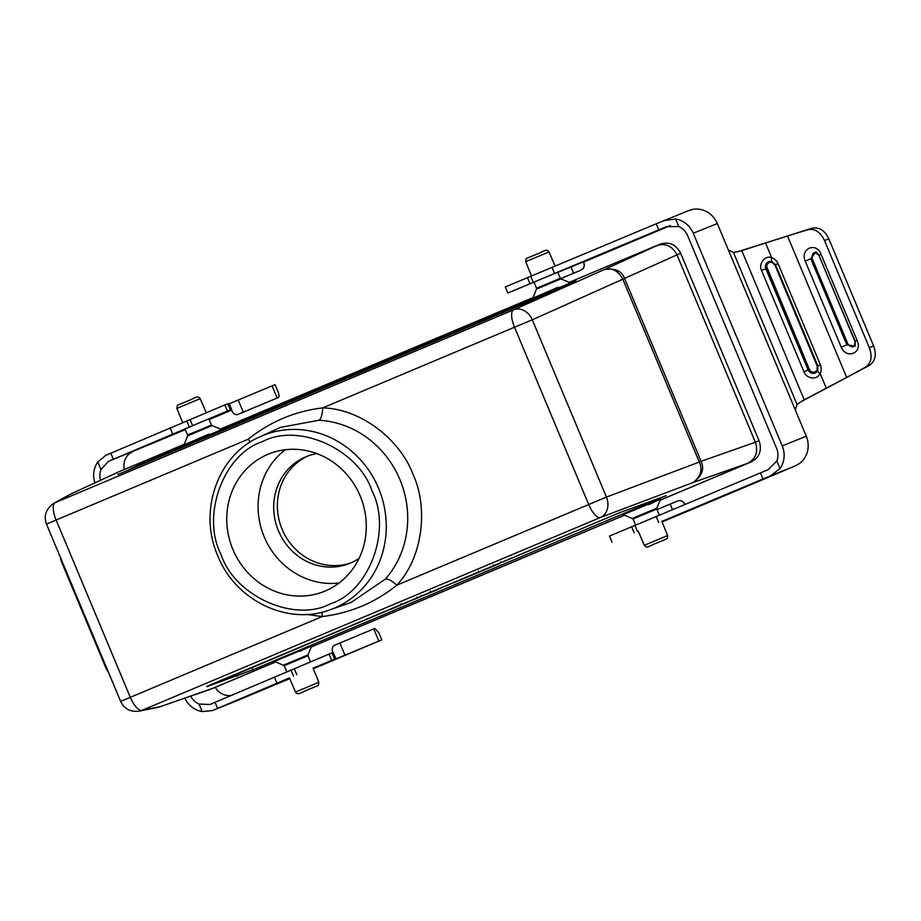 <?xml version="1.0" encoding="UTF-8"?>
<svg xmlns="http://www.w3.org/2000/svg" width="921" height="921" viewBox="0 0 921 921"><rect width="100%" height="100%" fill="white"/><g stroke="black" fill="none" stroke-linecap="round" stroke-linejoin="round"><path stroke-width="1.38" d="M285.314 449.736A74.094 69.04 -112 0 0 264.2 536.828A74.094 69.04 -112 0 0 339.032 583.005M372.015 490.928C358.419 449.264 298.646 422.302 262.589 441.585C223.619 453.869 200.905 515.507 221.017 554.442C234.613 596.106 294.386 623.057 330.443 603.785C369.413 591.501 392.127 529.863 372.015 490.928M259.837 436.865C217.678 454.962 197.957 511.316 217.805 555.812C235.246 600.296 287.49 625.785 329.603 609.944A93.401 87.023 -112 0 0 378.543 488.211A93.401 87.023 -112 0 0 259.837 436.865L280.456 427.379L318.965 420.252A10.983 3.661 93.1 0 0 322.626 407.922L514.517 327.208A16.463 5.975 -112.8 0 1 513.619 309.824A16.463 13.274 66.1 0 1 532.292 319.806L676.993 254.875C672.318 245.953 665.492 242.868 656.5 245.642L569.293 282.321M359.098 558.322A57.632 53.694 68 0 1 349.496 563.468A57.632 53.694 68 0 1 278.453 530.83A57.632 53.694 68 0 1 306.405 456.563A57.632 53.694 68 0 1 316.893 453.604M308.27 455.849A57.632 53.694 -112 0 0 282.16 529.345A57.632 53.694 -112 0 0 351.327 562.685M360.157 495.912A74.094 69.04 68 0 1 324.215 591.409A74.094 69.04 68 0 1 232.875 549.446A74.094 69.04 68 0 1 268.817 453.961A74.094 69.04 68 0 1 360.157 495.912M209.044 434.033L183.958 444.935L187.7 435.806L212.083 425.606L220.879 429.221M557.861 287.306L532.775 298.208L536.517 289.09L560.901 278.89L569.696 282.494M310.458 661.773L307.994 655.74L284.209 665.687L274.493 661.37L310.273 646.484L299.947 651.331M659.286 515.069L656.823 509.014L633.026 518.96L623.31 514.643L659.091 499.758L648.764 504.604M230.285 409.822L227.36 411.008L224.816 404.929L227.74 403.743L230.285 409.822L184.73 428.979L187.7 434.977L211.496 425.03L212.083 425.606M557.712 272.248L507.759 293.062L505.318 286.938L507.759 293.062M209.815 704.542L215.03 702.32L217.575 708.399L289.447 677.914M661.865 521.39L762.968 478.989L760.424 472.91L768.091 469.71L776.852 460.984L780.006 468.536L770.635 475.789L762.968 478.989M224.816 404.929L110.831 453.201L113.364 459.28L108.321 461.421L153.358 442.966A137.217 0.691 157.3 0 0 185.478 429.531M227.36 411.008L113.364 459.28M666.885 226.485L658.757 229.87L656.213 223.791L505.318 286.938M658.757 229.87L507.862 293.016M373.742 628.893L339.872 643.008L344.961 655.165L378.83 641.051L373.742 628.893L374.87 628.444L378.83 632.762L381.801 639.853L322.672 664.812A137.217 0.691 -22.7 0 1 313.313 668.75M672.48 509.566L670.189 504.075L657.053 509.589M662.038 521.793L697.957 506.723L661.946 521.562M759.065 440.745C762.174 450.357 759.572 457.403 751.283 461.882L747.576 463.367C755.853 458.877 758.443 451.831 755.37 442.23L759.065 440.745L680.7 253.39C676.026 244.433 669.199 241.348 660.196 244.146L604.257 269.588C615.067 267.873 621.882 270.947 624.714 278.81L701.077 461.34C704.68 468.881 702.09 475.915 693.294 482.443C700.835 476.353 702.838 469.549 699.304 462.031L606.444 497.075A16.463 13.262 69.3 0 1 600.469 517.464L142.099 710.275A16.463 16.359 78.6 0 1 139.094 711.185L158.734 707.167M751.283 461.882L660.081 500.241M624.599 515.161L311.252 646.968M275.77 661.888L213.511 688.079M533.04 297.575L220.476 429.048M184.223 444.302L118.671 471.874L70.733 494.036M159.575 706.914L213.902 687.918M321.866 612.223A10.983 3.661 -86.9 0 1 322.189 616.563C350.406 613.052 375.273 602.599 396.778 585.192L606.444 497.075L532.292 319.806L514.517 327.208L588.669 504.478A16.463 5.975 -112.8 0 0 600.469 517.464L693.294 482.443L747.576 463.367L660.104 500.161M624.519 515.127L311.286 646.887M275.701 661.854L210.207 689.403L160.461 706.568L142.099 710.275A16.463 5.975 67.2 0 1 130.287 697.289L56.135 520.02L248.037 439.305C270.337 421.576 295.204 411.123 322.626 407.922C359.017 408.44 399.3 437.97 412.953 474.154C429.128 509.29 421.922 558.794 396.778 585.192A10.983 3.615 41.3 0 0 385.404 579.067L351.039 602.484L329.603 609.944M680.7 253.39L676.993 254.875L755.37 442.23L701.065 461.317M147.084 460.961L575.913 280.571L530.634 300.948L125.429 471.391L147.084 460.961A2.74 2.556 65.3 0 1 149.524 461.248M69.904 494.462L53.74 503.361A16.463 16.371 61.2 0 1 55.237 502.636L513.619 309.824L604.257 269.588C612.074 267.389 618.313 270.716 622.976 279.558L699.304 462.031L701.077 461.34M665.918 495.74L253.586 669.521L206.995 686.606L619.28 512.836L665.918 495.74A2.74 2.556 70.8 0 1 665.641 495.832M248.037 439.305A10.983 3.615 -138.7 0 1 250.431 441.965M209.159 419.596A137.217 0.691 157.3 0 0 218.473 415.682L231.655 410.144M231.574 409.972L208.906 418.997M231.666 409.546L229.122 403.467L227.832 403.974M238.205 399.967L243.294 412.124L277.163 397.999L272.075 385.853L229.248 403.766M272.075 385.853L275.045 384.656L278.015 391.736A5.491 1.992 -112.8 0 1 278.292 397.55A5.491 1.992 -112.8 0 1 278.28 397.55L277.163 397.999M94.898 482.857A23.048 21.482 68 0 1 95.001 467.396A23.048 21.482 68 0 1 97.787 462.043L105.777 455.354L110.831 453.201M557.792 272.42L593.746 257.604L583.454 261.955L583.879 262.969A5.491 5.491 79.9 0 1 580.932 270.152L560.601 278.706M583.534 262.128L624.242 245.009A137.217 0.691 157.3 0 0 670.361 225.53M656.213 223.791L688.989 210.472M332.044 653.093L333.333 652.586L335.877 658.665L314.648 667.737L344.961 655.165M215.03 702.32L331.951 652.862L334.496 658.941M217.575 708.399L237.365 700.536L212.521 710.54L202.183 711.588A23.048 21.482 68 0 1 196.415 709.826A23.048 21.482 68 0 1 184.902 698.176M289.758 678.627A137.217 0.691 -22.7 0 1 257.558 692.085L237.365 700.536M381.801 639.853L378.83 641.051M313.059 668.151L335.877 658.665M611.97 542.181L609.529 536.057L760.424 472.91M770.635 475.789L795.479 465.773L781.181 471.84A137.217 0.691 -22.7 0 1 728.453 494.128L662.095 521.942M243.294 412.124L237.906 414.404A5.491 4.121 67.6 0 1 237.871 414.415L241.889 412.758A5.491 4.121 67.6 0 1 241.866 412.769A5.491 4.121 67.6 0 0 241.924 412.746L272.628 399.933A5.491 1.992 -112.8 0 1 272.628 399.933L278.28 397.55M272.651 399.921A5.491 1.992 -112.8 0 1 272.639 399.921L278.292 397.55M124.3 469.503A16.463 15.346 -112 0 1 129.481 453.616L133.154 451.417M100.527 480.267A16.463 15.346 68 0 1 100.953 469.595L108.321 461.421M237.871 414.415A5.491 4.121 67.6 0 1 231.988 410.95L231.436 409.638M666.424 226.67L678.789 226.543A16.463 15.346 68 0 1 687.619 235.626L776.576 448.285A16.463 15.346 68 0 1 776.852 460.984M663.891 220.591L675.623 218.991A23.048 21.482 68 0 1 681.39 220.741A23.048 21.482 68 0 1 693.271 233.243L717.309 223.561A23.048 21.482 -112 0 0 692.592 209.412L688.724 210.575M560.682 278.764L561.108 278.579A5.491 1.992 67.2 0 0 561.119 278.579A5.491 1.992 67.2 0 0 561.419 278.349M560.567 278.66L573.599 273.18L570.974 266.917M583.246 261.829L583.73 262.992A5.491 5.491 79.9 0 1 580.783 270.175L573.599 273.18M215.261 687.342A16.463 15.346 -112 0 0 230.676 695.539M209.988 704.473L199.017 704.035A16.463 15.346 68 0 1 190.739 696.149M333.103 652.667L332.803 651.964A5.491 4.121 67.6 0 1 334.484 645.299L339.872 643.008M670.189 504.075L677.372 501.07A5.491 5.491 79.9 0 1 678.524 500.725L678.673 500.702A5.491 5.491 79.9 0 1 684.694 503.983L684.879 504.409M795.479 465.773L799.014 463.816A23.048 21.482 -112 0 0 806.278 436.22L717.309 223.561M678.524 500.725A5.491 5.491 79.9 0 1 684.545 504.017L684.74 504.466M693.271 233.243L782.24 445.914A23.048 21.482 68 0 1 782.804 463.171A23.048 21.482 68 0 1 780.006 468.536M416.81 597.165L417.581 598.017L384.69 611.521L420.425 596.831L421.081 595.369M394.441 607.411L419.17 597.165M430.303 591.178L431.074 592.03L428.058 593.274L470.113 575.579M454.088 582.509L493.403 566.058L493.334 564.895M493.403 566.058L454.732 582.325M454.721 582.337L499.631 563.514L500.805 561.833M485.482 569.12L439.156 588.634M478.46 572.194L478.39 571.02M414.392 599.018L448.032 585.054M437.533 589.636L404.63 603.128L437.533 589.636M390.619 609.357L386.106 610.934M386.705 610.784L400.462 605.224L386.636 610.807M390.711 609.322L400.462 605.224L401.142 603.75M728.741 250.075L733.45 252.458L797.033 404.469L795.41 409.465M799.624 402.5L869.263 365.464C875.387 361.182 876.815 354.608 873.557 345.778L828.865 238.942C824.848 230.411 819.183 226.854 811.873 228.258L737.237 251.894M787.513 236.006L807.441 229.836C814.578 228.166 820.266 231.724 824.491 240.496L869.355 347.758C872.636 356.968 871.197 363.542 865.015 367.467L846.675 377.426L787.513 236.006L740.53 250.984L733.45 252.458M797.033 404.469L801.892 401.096M802.49 400.762L846.675 377.426M803.952 371.773C806.451 378.888 817.042 380.408 820.127 373.454A4.386 1.255 -152.4 0 1 817.71 370.818L817.71 370.818A4.386 1.255 -152.4 0 1 817.767 370.737C815.292 373.984 812.426 374.271 809.179 371.612L765.397 266.929C765.777 262.761 767.987 260.919 772.04 261.403A4.386 1.278 -73.2 0 1 771.948 261.391L771.948 261.391A4.386 1.278 -73.2 0 1 771.74 257.788C765.121 254.657 758.018 264.292 761.598 270.509L803.952 371.773L808.154 370.035L765.823 268.759L761.598 270.509M108.632 672.687L106.157 668.565L61.465 561.741L60.279 557.078M108.356 672.019L60.533 557.677M821.095 254.403C816.697 241.797 799.889 248.129 805.207 261.104L841.218 347.182C846.169 359.558 863.023 353.204 857.106 340.471L821.095 254.403L819.16 255.232L815.845 251.813L810.825 258.755L805.207 261.104M771.153 261.23L771.879 261.357M817.687 370.898L817.848 365.959L820.415 364.866L778.061 263.59C776.829 260.735 774.722 258.801 771.74 257.788L765.524 242.925M857.106 340.471L855.16 341.311L855.241 346.181L846.836 344.834L841.218 347.182M765.397 266.929L766.721 266.779L809.421 369.517L808.178 370.023A5.491 5.307 -111.6 0 0 809.087 371.508M818.009 365.902L817.249 366.224L774.895 264.96L772.005 262.358C768.736 261.944 766.974 263.418 766.721 266.779M809.421 369.517L810.215 370.783C812.794 372.959 815.073 372.74 817.077 370.104L817.79 370.679L817.215 371.589M810.215 370.783L809.191 371.612M848.057 344.327C852.535 348.587 854.826 347.62 854.93 341.426L818.919 255.347C814.44 251.088 812.149 252.055 812.046 258.248L848.057 344.327L846.836 344.834L810.825 258.755L812.046 258.248M533.984 282.056L536.517 288.25L560.313 278.303L560.901 278.89M283.61 665.1L308.005 654.9L311.609 646.116M632.439 518.385L656.823 508.185L660.426 499.389M385.404 579.067A94.46 88.013 -112 0 0 399.898 479.588A94.46 88.013 -112 0 0 318.965 420.252M190.82 399.702L183.947 402.581M184.269 405.275L176.867 408.44C178.018 403.916 175.036 406.472 184.142 402.396C194.895 398.747 197.393 394.614 200.202 398.678L184.269 405.275M539.637 252.976L532.764 255.854M533.098 258.548L525.684 261.714C526.835 257.189 523.853 259.745 532.96 255.67C543.712 252.02 546.222 247.887 549.02 251.951L533.098 258.548M304.874 691.015L316.72 686.087L304.874 691.015M318.827 682.277C318.401 686.847 318.908 684.821 311.551 688.321C300.799 691.97 298.3 696.103 295.503 692.039L318.827 682.277L313.002 668.001M653.703 544.288L665.538 539.361L653.703 544.288M667.644 535.55C667.23 540.12 667.725 538.094 660.38 541.594C649.616 545.244 647.118 549.377 644.32 545.313L667.644 535.55L661.819 521.274M529.932 283.622L527.399 277.543M774.895 264.96L775.494 264.707M119.131 471.679L71.424 493.714L55.237 502.636A16.463 5.975 67.2 0 0 56.135 520.02L46.499 524.141C43.552 515.748 45.969 508.829 53.74 503.361M163.144 455.527A2.74 1.002 -112.8 0 1 163.397 453.915M118.164 474.257A2.74 2.556 65.3 0 1 118.913 474.085M125.429 471.391A2.74 1.002 -112.8 0 1 125.44 471.379A2.74 1.002 -112.8 0 1 125.452 471.379L117.773 474.534M530.634 300.948A2.74 1.002 -112.8 0 1 530.646 300.937A2.74 1.002 -112.8 0 1 530.657 300.937L546.878 293.937A2.74 2.556 -114.7 0 0 546.809 293.96M546.947 293.903A2.74 2.556 -114.7 0 0 546.878 293.937L575.844 280.606A2.74 2.556 -114.7 0 0 575.775 280.64M568.671 283.449A2.74 1.002 67.2 0 0 568.349 284.059M657.882 498.537A2.74 1.002 67.2 0 0 658.86 499.044M619.28 512.836A2.74 1.002 67.2 0 0 619.292 512.836A2.74 1.002 67.2 0 0 619.315 512.824L666.182 495.648M619.292 512.836L214.086 683.278A2.74 1.002 67.2 0 0 214.086 683.278A2.74 1.002 67.2 0 0 214.109 683.267M206.995 686.606A2.74 2.556 -109.2 0 0 207.87 685.961M237.088 676.118A2.74 2.556 -109.2 0 0 238.539 672.986M253.586 669.521A2.74 1.002 -112.8 0 1 251.663 667.472M306.555 614.422L322.189 616.563L120.651 701.399C124.151 708.825 130.298 712.083 139.094 711.185M172.688 433.929L170.143 427.851M189.277 426.918L186.733 420.839M192.57 425.525L190.037 419.446M533.236 282.229L530.692 276.15M554.5 273.33L551.967 267.251M329.027 654.048L331.572 660.127M294.236 668.565L296.781 674.644M290.944 669.958L293.488 676.037M274.354 676.981L276.899 683.048M656.166 516.37L658.711 522.449M634.903 525.281L637.447 531.348M631.599 526.662L634.143 532.741M609.529 536.057L612.074 542.135M806.278 436.22L782.24 445.914M241.924 412.746L237.906 414.404M100.953 469.595L97.787 462.043M675.623 218.991L678.789 226.543M202.183 711.588L199.017 704.035M418.802 597.418L417.581 598.017M466.728 577.007L431.074 592.03M741.785 250.57L804.24 399.875M811.873 228.258L807.441 229.836M865.015 367.467L869.263 365.464M820.415 364.866C821.578 367.916 821.486 370.783 820.127 373.454L826.344 388.317M873.557 345.778L869.355 347.758M828.865 238.942L824.491 240.496M817.848 365.959L775.482 264.695L778.061 263.59M765.42 267.171A5.491 5.307 -111.6 0 0 765.823 268.759L767.055 268.241M772.005 262.358L772.086 261.437M818.919 255.347L855.16 341.311M817.249 366.224L817.077 370.104M176.867 408.44L182.634 422.566M525.684 261.714L531.452 275.84M295.503 692.039L289.436 677.879M286.788 671.708L284.209 665.687M644.32 545.313L638.253 531.152M635.605 524.982L633.026 518.96M210.011 689.484L213.707 687.999M214.086 683.278L206.684 686.513M187.7 434.977L187.7 435.806M536.517 288.25L536.517 289.09M307.994 655.74L308.005 654.9M656.823 509.014L656.823 508.185M200.202 398.678L206.2 412.677M208.848 418.859L211.496 425.03M549.02 251.951L555.029 265.973M557.666 272.132L560.313 278.303M120.651 701.399L46.499 524.141M771.119 261.219L775.482 264.695"/></g></svg>
